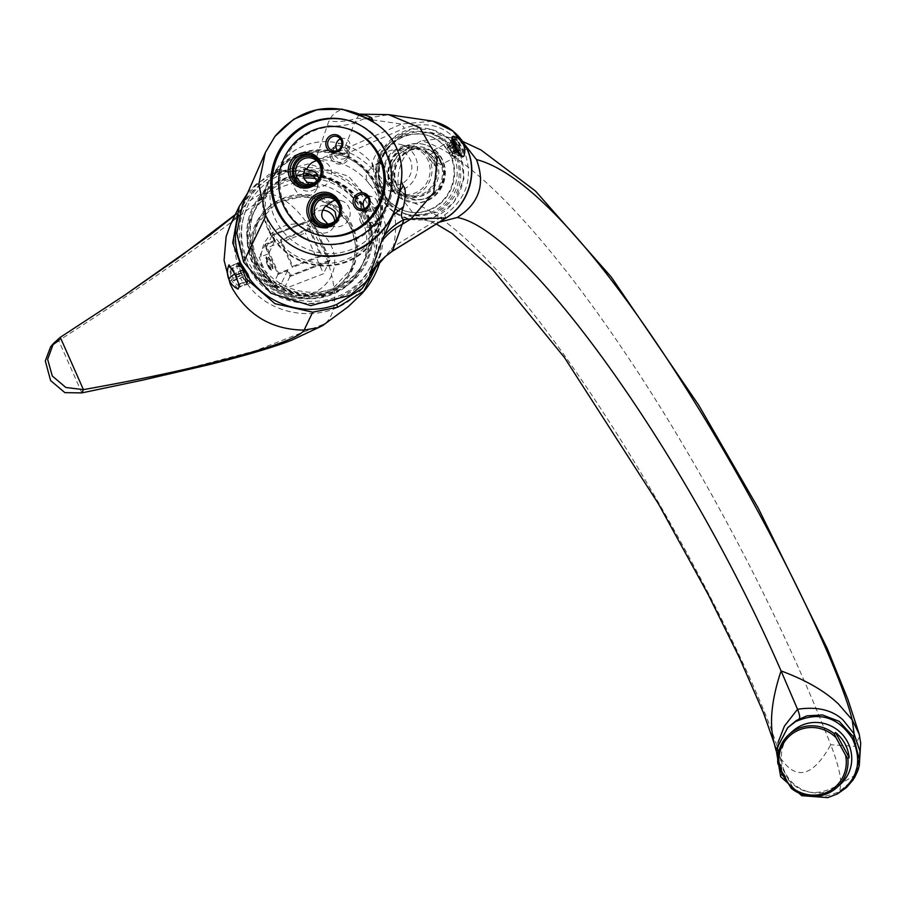 <?xml version="1.0" encoding="UTF-8"?>
<svg xmlns="http://www.w3.org/2000/svg" width="906" height="906" viewBox="0 0 906 906"><rect width="100%" height="100%" fill="white"/><g stroke="black" fill="none" stroke-linecap="round" stroke-linejoin="round"><path stroke-width="0.68" stroke-dasharray="4.53 3.4" d="M372.298 271.053L381.471 252.151L385.367 224.677L378.753 198.369C365.254 172.355 344.257 159.388 315.741 159.433L328.855 121.076C332.434 113.93 337.508 110.09 344.065 109.581C309.965 105.198 284.19 118.527 266.749 149.547M376.681 265.379L379.195 258.969L382.536 233.114L375.922 207.485L348.402 176.172L308.357 163.907L268.776 174.598L253.295 187.735L242.48 204.767M245.832 261.698C260.747 295.707 305.288 313.17 338.742 298.368C373.012 285.311 389.444 242.683 372.842 209.456C357.961 175.481 313.351 157.995 279.897 172.797C245.639 185.855 229.218 228.425 245.832 261.698L243.544 261.993M376.092 173.091C376.262 181.302 378.074 188.742 381.505 195.436C384.28 201.993 388.572 207.565 394.393 212.151L408.38 218.81L433.091 217.666L453.815 202.729L463.951 178.754L460.282 153.329L448.459 138.154L431.607 129.49L411.89 129.06L393.884 137.519L381.109 153.227L376.092 173.091C368.776 164.473 359.773 157.61 349.093 152.514L347.123 153.091C342.513 154.722 332.06 156.829 315.741 159.433C323.816 157.576 333.306 154.179 344.223 149.252L401.539 124.043L432.853 121.144M372.842 209.456L375.922 207.485L378.753 198.369L381.505 195.436M459.24 153.057A46.149 44.009 -75.4 0 0 431.097 129.354A46.149 44.009 -75.4 0 0 385.548 145.424A46.149 44.009 -75.4 0 0 379.727 194.971A46.149 44.009 -75.4 0 0 407.87 218.674A46.149 44.009 -75.4 0 0 453.43 202.616A46.149 44.009 -75.4 0 0 459.24 153.057M394.393 212.151C396.341 223.363 395.967 234.914 393.272 246.806L373.102 269.897M391.652 248.142L392.049 251.336M359.331 114.145L354.62 122.786L364.223 118.686L356.579 118.29C347.61 121.279 338.368 122.208 328.855 121.076M359.195 114.111L344.065 109.581L358.346 113.794M347.123 153.091L344.223 149.252L354.62 122.786C345.764 125.73 336.636 126.67 327.225 125.617M346.352 148.301L349.093 152.514L404.28 128.256L401.539 124.043L364.223 118.686L388.685 114.654M466.873 148.811L460.282 153.329M394.031 250.09L393.272 246.806L444.857 214.881C467.077 198.312 473.578 177.078 464.359 151.177C450.214 127.214 430.191 119.569 404.28 128.256M460.633 150.203L459.161 149.988L456.681 144.7L458.153 144.915L461.029 149.988L459.161 149.988M454.234 140.77L456.398 144.382L454.325 144.111L452.162 140.498L455.265 140.226L457.054 144.043L456.398 144.382M455.48 142.82L454.325 144.111L455.31 143.59A4.462 1.019 -117.8 0 1 455.48 142.82A4.462 1.019 -117.8 0 1 457.054 144.043M452.196 140.43L453.747 139.524A8.188 1.857 -117.8 0 1 455.265 140.226M452.83 144.224L454.359 144.405L456.839 149.683L455.31 149.501M457.983 152.457L457.088 150.022L459.172 150.294L460.576 154.303L459.693 154.7M459.648 150.724L458.821 151.155L459.818 149.954A4.462 1.019 -117.8 0 1 459.648 150.724A4.462 1.019 -117.8 0 1 458.085 149.501L457.088 150.022M456.681 144.7L458.153 144.915M458.549 144.7A8.188 1.857 -117.8 0 1 461.029 149.988M457.304 144.382A4.462 1.019 -117.8 0 1 459.772 149.66M452.287 136.761A11.314 2.571 62.2 0 1 460.86 147.633A11.314 2.571 -117.8 0 1 462.841 156.772M459.818 149.954L461.607 153.771A8.188 1.857 -117.8 0 1 461.38 154.009A8.188 1.857 -117.8 0 1 459.874 153.318L458.085 149.501M455.356 143.873A4.462 1.019 -117.8 0 0 457.836 149.162L456.579 148.833A8.188 1.857 -117.8 0 1 454.11 143.544L455.356 143.873L454.359 144.405M455.31 143.59L453.532 139.773A8.188 1.857 -117.8 0 1 453.747 139.524M453.646 136.33A11.314 2.571 62.2 0 1 461.63 147.225A11.314 2.571 -117.8 0 1 463.974 155.9M459.874 153.318L458.957 153.794M461.607 153.771L460.576 154.303M456.579 148.833L455.945 149.173M457.836 149.162L456.839 149.683M454.11 143.544L453.396 143.918M453.532 139.773L452.207 140.464M316.024 242.763A63.261 60.328 -75.4 0 0 316.67 242.933A63.261 60.328 -75.4 0 0 379.127 220.905A63.261 60.328 -75.4 0 0 387.1 152.967A63.261 60.328 -75.4 0 0 348.527 120.475A63.261 60.328 -75.4 0 0 347.87 120.305M318.731 235.005A55.073 52.525 104.6 0 1 285.152 206.715A55.073 52.525 104.6 0 1 292.083 147.576A55.073 52.525 104.6 0 1 346.466 128.403M367.643 197.066A7.441 7.101 -75.4 0 1 376.67 200.52A7.441 7.101 104.6 0 1 364.642 208.595M321.313 226.172A16.376 15.617 104.6 0 0 322.389 226.5A16.376 15.617 104.6 0 0 338.561 220.792A16.376 15.617 104.6 0 0 340.622 203.216A16.376 15.617 -75.4 0 0 330.633 194.801A16.376 15.617 -75.4 0 0 329.535 194.564M337.598 201.075A14.881 14.19 -75.4 0 1 339.342 203.895A14.881 14.19 104.6 0 1 331.528 224.416M322.717 210.192A11.914 11.348 25.7 0 0 312.196 216.489L314.541 211.596A11.914 11.348 -154.3 0 0 314.563 221.166A11.914 11.348 25.7 0 0 332.525 226.058L333.249 226.217A13.397 12.775 104.6 0 0 333.986 226.443A13.397 12.775 104.6 0 0 347.213 221.777A13.397 12.775 104.6 0 0 348.901 207.383A13.397 12.775 -75.4 0 0 340.735 200.509A13.397 12.775 -75.4 0 0 335.209 200.362M314.541 211.596A11.914 11.348 -154.3 0 1 326.081 205.368M327.859 224.065L333.249 226.217L335.458 223.057L336.488 219.445M312.196 216.489A11.914 11.348 25.7 0 0 312.208 226.047A11.914 11.348 25.7 0 0 322.955 233.091A11.914 11.348 25.7 0 0 333.668 226.794A11.914 11.348 25.7 0 0 334.699 221.211M381.245 187.032A23.816 22.707 -75.4 0 0 388.765 190.634A23.816 22.707 -75.4 0 0 412.275 182.344A23.816 22.707 -75.4 0 0 415.276 156.772A23.816 22.707 104.6 0 0 400.758 144.53A23.816 22.707 104.6 0 0 371.992 167.27L372.57 166.817C363.261 174.756 366.817 177.406 367.258 181.336C370.044 184.303 369.727 188.55 382.264 187.508L381.245 187.032L391.675 182.038A11.914 8.018 -125.7 0 1 379.07 175.198A11.914 8.018 -125.7 0 1 379.342 161.914A11.914 8.018 -125.7 0 1 381.788 160.928L372.332 166.964M372.57 166.817L372.978 164.666A58.199 55.459 -154.3 0 0 275.186 172.434A58.199 55.459 -154.3 0 0 275.277 219.184A58.199 55.459 25.7 0 0 327.768 253.578A58.199 55.459 25.7 0 0 380.124 222.831A58.199 55.459 25.7 0 0 384.223 188.686L382.264 187.508M316.681 181.098A11.914 11.348 -154.3 0 1 316.33 189.796A11.914 11.348 -154.3 0 1 305.616 196.092A11.914 11.348 -154.3 0 1 294.88 189.048A11.914 11.348 -154.3 0 1 294.858 179.49A11.914 11.348 -154.3 0 1 303.657 173.284M330.883 158.482A9.672 9.219 -154.3 0 1 335.571 146.308A9.672 9.219 -154.3 0 1 348.3 151.313A9.672 9.219 -154.3 0 1 343.623 163.488A9.672 9.219 -154.3 0 1 330.883 158.482M360.599 221.902A9.672 9.219 25.7 0 0 373.329 226.919A9.672 9.219 25.7 0 0 378.017 214.745A9.672 9.219 25.7 0 0 365.288 209.739A9.672 9.219 25.7 0 0 360.599 221.902M378.334 163.069A17.86 17.033 104.6 0 1 393.306 149.875A17.86 17.033 104.6 0 1 410.146 159.467A17.86 17.033 -75.4 0 1 407.179 179.501A17.86 17.033 -75.4 0 1 388.232 184.201M380.135 179.932C383.068 184.892 384.178 187.553 383.487 187.916L382.785 188.776L383.487 187.916C381.211 189.433 379.104 187.485 377.168 182.072C374.472 177.61 373.283 172.525 373.589 166.806C375.979 170.056 378.164 174.428 380.135 179.932M386.817 181.676A23.816 22.707 -75.4 0 0 401.335 193.907A23.816 22.707 -75.4 0 0 424.857 185.617A23.816 22.707 -75.4 0 0 427.859 160.045A23.816 22.707 104.6 0 0 413.329 147.803A23.816 22.707 104.6 0 0 389.818 156.104A23.816 22.707 104.6 0 0 386.817 181.676M384.223 188.686L383.487 187.916M373.589 166.806L372.978 164.666M401.403 195.458A25.311 24.134 -75.4 0 1 385.967 182.457A25.311 24.134 104.6 0 1 389.161 155.288A25.311 24.134 104.6 0 1 414.144 146.478A25.311 24.134 104.6 0 1 429.569 159.479A25.311 24.134 -75.4 0 1 426.386 186.647A25.311 24.134 -75.4 0 1 401.403 195.458L406.601 196.817A25.311 24.134 -75.4 0 0 431.584 188.006A25.311 24.134 -75.4 0 0 434.778 160.826A25.311 24.134 104.6 0 0 419.353 147.837A25.311 24.134 104.6 0 0 394.359 156.647A25.311 24.134 104.6 0 0 391.177 183.816A25.311 24.134 -75.4 0 0 406.601 196.817M430.441 159.705L434.37 165.73L433.906 160.611L428.81 155.198L430.441 159.705M439.036 157.904A5.957 1.348 -117.8 0 1 440.078 162.718A5.957 1.348 -117.8 0 1 435.571 156.998A5.957 1.348 62.2 0 1 434.529 152.185A5.957 1.348 62.2 0 1 439.036 157.904M407.417 195.492A23.816 22.707 -75.4 0 1 392.887 183.25A23.816 22.707 104.6 0 1 395.888 157.678A23.816 22.707 104.6 0 1 419.41 149.388A23.816 22.707 104.6 0 1 433.929 161.619A23.816 22.707 -75.4 0 1 430.928 187.191A23.816 22.707 -75.4 0 1 407.417 195.492L410.022 196.16A23.816 22.707 -75.4 0 0 433.532 187.87A23.816 22.707 -75.4 0 0 436.533 162.299A23.816 22.707 -75.4 0 0 422.015 150.068A23.816 22.707 -75.4 0 0 398.493 158.357A23.816 22.707 -75.4 0 0 395.492 183.929A23.816 22.707 -75.4 0 0 410.022 196.16M393.793 185.504A26.795 25.549 -75.4 0 0 428.028 197.123A26.795 25.549 -75.4 0 0 439.965 161.166A26.795 25.549 -75.4 0 0 405.741 149.558A26.795 25.549 -75.4 0 0 393.793 185.504M391.233 186.863A29.773 28.392 104.6 0 1 394.982 154.892A29.773 28.392 104.6 0 1 424.382 144.53A29.773 28.392 104.6 0 1 442.524 159.818A29.773 28.392 -75.4 0 1 438.776 191.789A29.773 28.392 -75.4 0 1 409.387 202.151A29.773 28.392 -75.4 0 1 391.233 186.863M408.776 201.993A29.773 28.392 -75.4 0 1 390.622 186.704A29.773 28.392 104.6 0 1 394.382 154.733A29.773 28.392 104.6 0 1 423.77 144.371A29.773 28.392 104.6 0 1 441.924 159.66A29.773 28.392 -75.4 0 1 438.176 191.63A29.773 28.392 -75.4 0 1 408.776 201.993L409.387 202.151M406.341 211.358A39.445 37.622 -75.4 0 1 382.287 191.098A39.445 37.622 104.6 0 1 387.258 148.743A39.445 37.622 104.6 0 1 426.205 135.005A39.445 37.622 104.6 0 1 450.259 155.266A39.445 37.622 -75.4 0 1 445.288 197.621A39.445 37.622 -75.4 0 1 406.341 211.358L406.953 211.517A39.445 37.622 -75.4 0 0 445.899 197.78A39.445 37.622 -75.4 0 0 450.86 155.424A39.445 37.622 104.6 0 0 426.817 135.164A39.445 37.622 104.6 0 0 387.87 148.901A39.445 37.622 104.6 0 0 382.898 191.257A39.445 37.622 -75.4 0 0 406.953 211.517M406.273 214.11A42.129 40.17 -75.4 0 1 380.588 192.468A42.129 40.17 104.6 0 1 385.899 147.236A42.129 40.17 104.6 0 1 427.485 132.57A42.129 40.17 104.6 0 1 453.17 154.213A42.129 40.17 -75.4 0 1 447.87 199.445A42.129 40.17 -75.4 0 1 406.273 214.11L408.266 214.631A42.129 40.17 104.6 0 1 382.581 192.989A42.129 40.17 104.6 0 1 387.893 147.757A42.129 40.17 104.6 0 1 429.478 133.091A42.129 40.17 104.6 0 1 455.174 154.722A42.129 40.17 104.6 0 1 449.863 199.966A42.129 40.17 104.6 0 1 408.266 214.631M429.591 196.715A25.753 24.553 104.6 0 1 412.389 198.788A25.753 24.553 104.6 0 1 394.348 176.806A25.753 24.553 104.6 0 1 408.164 150.996A25.753 24.553 104.6 0 1 425.356 148.935A25.753 24.553 104.6 0 1 443.408 170.917A25.753 24.553 104.6 0 1 429.591 196.715M430.169 196.874A25.753 24.553 104.6 0 1 412.966 198.935A25.753 24.553 104.6 0 1 394.925 176.953A25.753 24.553 104.6 0 1 408.742 151.143A25.753 24.553 104.6 0 1 425.933 149.082A25.753 24.553 104.6 0 1 443.985 171.064A25.753 24.553 104.6 0 1 430.169 196.874M441.12 164.688A8.188 1.857 -117.8 0 0 439.693 158.074A8.188 1.857 62.2 0 0 433.487 150.203A8.188 1.857 62.2 0 0 434.914 156.829A8.188 1.857 -117.8 0 0 441.12 164.688L455.741 156.987A8.188 1.857 62.2 0 0 455.967 156.738L459.036 155.119A8.188 1.857 62.2 0 0 458.459 151.347A8.188 1.857 62.2 0 0 455.99 146.059A8.188 1.857 62.2 0 0 452.694 141.574L449.625 143.205A8.188 1.857 62.2 0 0 448.108 142.502A8.188 1.857 62.2 0 0 447.881 142.752L450.962 141.121A8.188 1.857 62.2 0 0 451.539 144.903A8.188 1.857 62.2 0 0 454.019 150.181A8.188 1.857 62.2 0 0 457.304 154.666A8.188 1.857 -117.8 0 0 458.821 155.368A8.188 1.857 -117.8 0 0 459.036 155.119L460.407 154.405L458.991 150.385L451.958 154.779A4.462 1.019 62.2 0 0 452.128 154.009L452.807 155.481A5.81 1.314 -117.8 0 1 452.23 155.968A5.81 1.314 -117.8 0 1 451.075 155.028L450.384 153.556A4.462 1.019 62.2 0 0 451.958 154.779M447.179 147.803L452.66 144.314L455.14 149.592L456.669 149.773L454.189 144.496L447.666 147.927A4.462 1.019 62.2 0 0 450.135 153.216L449.659 153.091A5.81 1.314 -117.8 0 1 447.179 147.803L447.666 147.927M452.909 147.678L450.089 148.561A5.81 1.314 -117.8 0 1 452.558 153.85L455.39 152.967A8.188 1.857 62.2 0 0 454.314 150.362A8.188 1.857 62.2 0 0 452.909 147.678L457.983 145.005L456.511 144.79L458.991 150.079L460.463 150.294L457.983 145.005M448.459 146.523A8.188 1.857 62.2 0 0 449.535 149.128A8.188 1.857 62.2 0 0 450.939 151.812L455.14 149.592M454.189 144.496L452.66 144.314M452.309 139.66C456.76 139.365 464.631 156.16 459.738 155.515C456.624 155.175 448.697 138.256 452.309 139.66L450.837 140.226A8.935 2.027 62.2 0 0 452.796 148.256A8.935 2.027 62.2 0 0 458.719 156.047A8.935 2.027 62.2 0 0 459.172 156.025A8.935 2.027 62.2 0 0 457.213 147.984A8.935 2.027 62.2 0 0 451.29 140.192A8.935 2.027 62.2 0 0 450.837 140.226M459.172 156.025L459.738 155.515M452.128 154.009L458.991 150.385L456.918 150.113L458.323 154.133L460.407 154.405L458.821 155.368M447.621 147.644L454.144 144.201L456.228 144.473L454.065 140.86L451.981 140.589L454.144 144.201L454.382 143.397L447.791 146.874A4.462 1.019 62.2 0 0 447.621 147.644L446.93 146.172A5.81 1.314 -117.8 0 1 446.964 145.979A5.81 1.314 -117.8 0 1 448.663 146.625L449.353 148.097A4.462 1.019 62.2 0 0 447.791 146.874M451.188 140.883L450.962 141.121A8.188 1.857 -117.8 0 1 451.188 140.883A8.188 1.857 -117.8 0 1 452.694 141.574L454.065 140.86M451.075 155.028L454.223 156.285L458.323 154.133M455.39 152.967L460.463 150.294M454.223 156.285A8.188 1.857 62.2 0 0 455.254 156.987A8.188 1.857 62.2 0 0 455.741 156.987M456.918 150.113L450.384 153.556M455.967 156.738L452.807 155.481M450.939 151.812L449.659 153.091M456.669 149.773L450.135 153.216M456.511 144.79L450.089 148.561M458.991 150.079L452.083 153.726A4.462 1.019 62.2 0 0 449.603 148.437M447.881 142.752L446.93 146.172M456.228 144.473L449.353 148.097M448.663 146.625L449.625 143.205M268.346 230.271A60.442 57.588 -154.3 0 1 268.244 181.744A60.442 57.588 -154.3 0 1 322.615 149.807A60.442 57.588 -154.3 0 1 377.111 185.526A60.442 57.588 25.7 0 1 377.213 234.065A60.442 57.588 25.7 0 1 322.842 265.99A60.442 57.588 25.7 0 1 268.346 230.271M303.589 176.16A60.442 57.588 25.7 0 0 255.651 207.984A60.442 57.588 25.7 0 0 255.741 256.511A60.442 57.588 25.7 0 0 310.237 292.23A60.442 57.588 25.7 0 0 364.608 260.305A60.442 57.588 25.7 0 0 364.518 211.766A60.442 57.588 25.7 0 0 313.295 176.251M365.673 211.947A62.152 59.218 25.7 0 0 283.895 179.784A62.152 59.218 25.7 0 0 253.805 257.972A62.152 59.218 25.7 0 0 335.582 290.135A62.152 59.218 25.7 0 0 365.673 211.947M252.808 258.38A63.261 60.283 -154.3 0 1 252.706 207.565A63.261 60.283 -154.3 0 1 309.614 174.145A63.261 60.283 -154.3 0 1 366.67 211.54A63.261 60.283 25.7 0 1 366.771 262.344A63.261 60.283 25.7 0 1 309.852 295.764A63.261 60.283 25.7 0 1 252.808 258.38M366.432 212.027A63.261 60.283 25.7 0 0 309.388 174.631A63.261 60.283 25.7 0 0 252.468 208.063A63.261 60.283 25.7 0 0 252.57 258.867A63.261 60.283 25.7 0 0 309.614 296.251A63.261 60.283 25.7 0 0 366.534 262.831A63.261 60.283 25.7 0 0 366.432 212.027M315.311 178.482A60.283 57.44 -154.3 0 1 363.533 213.601A60.283 57.44 -154.3 0 1 363.623 262.015A60.283 57.44 -154.3 0 1 309.388 293.861A60.283 57.44 -154.3 0 1 255.028 258.233A60.283 57.44 -154.3 0 1 254.926 209.818A60.283 57.44 -154.3 0 1 303.963 178.006M257.1 264.994C244.688 240.169 256.964 208.255 282.717 198.437C307.859 187.316 341.234 200.441 352.332 225.821C364.744 250.645 352.468 282.559 326.726 292.378C301.585 303.499 268.199 290.362 257.1 264.994M257.564 265.254L252.797 244.167L257.485 223.408L276.5 202.831L304.348 195.889L332.23 204.767L351.335 226.681L356.103 247.757L351.415 268.516L332.4 289.105L304.541 296.047L276.658 287.157L257.564 265.254M256.953 266.523A52.106 49.637 25.7 0 0 303.94 297.315A52.106 49.637 25.7 0 0 350.803 269.784A52.106 49.637 25.7 0 0 350.724 227.95A52.106 49.637 25.7 0 0 303.748 197.157A52.106 49.637 25.7 0 0 256.874 224.677A52.106 49.637 25.7 0 0 256.953 266.523M271.959 235.673L274.495 241.404L265.028 245.062L278.006 274.382L287.474 270.724L290.011 276.455L329.501 261.2L311.449 220.418L271.959 235.673L272.491 234.552L275.028 240.283L274.495 241.404M275.028 240.283L265.56 243.941L278.538 273.272L288.006 269.614L290.543 275.345L330.033 260.09L311.981 219.297L311.449 220.418L271.936 235.696L274.473 241.426L265.005 245.084L277.983 274.416L287.451 270.758L289.988 276.489L329.49 261.234L311.438 220.441L305.435 232.944L265.934 248.199L268.47 253.929L259.195 257.191L261.166 262.48L272.174 286.511L281.449 283.261L283.986 288.991L323.487 273.737L305.435 232.944M311.981 219.297L272.491 234.552M330.033 260.09L323.487 273.737M290.543 275.345L290.011 276.455M288.006 269.614L287.474 270.724M278.538 273.272L278.006 274.382M265.56 243.941L259.195 257.191M309.648 228.323L321.562 255.243L292.887 266.319L280.962 239.399L309.648 228.323L309.105 229.433L321.03 256.364L292.355 267.44L280.43 240.509L309.105 229.433M321.562 255.243L321.03 256.364M292.887 266.319L292.355 267.44M280.962 239.399L280.43 240.509M391.675 182.038L381.788 160.928M305.005 184.088L317.44 186.908A11.914 11.348 25.7 0 1 297.225 184.167A11.914 11.348 -154.3 0 1 297.213 174.598A11.914 11.348 -154.3 0 1 305.537 168.459M311.755 158.154L322.162 160.86A13.397 12.775 -75.4 0 1 330.328 167.746A13.397 12.775 104.6 0 1 329.286 181.234A13.397 12.775 104.6 0 1 317.508 187.146L318.912 178.471M322.162 160.86A13.397 12.775 -75.4 0 0 316.647 160.713M313.68 186.342L309.161 184.428M319.025 161.427A14.881 14.19 -75.4 0 1 320.769 164.246A14.881 14.19 104.6 0 1 312.955 184.779M309.897 154.598L312.06 155.164A16.376 15.617 -75.4 0 1 322.049 163.567A16.376 15.617 104.6 0 1 319.988 181.155A16.376 15.617 104.6 0 1 303.816 186.851A16.376 15.617 104.6 0 1 302.751 186.534M312.06 155.164A16.376 15.617 -75.4 0 0 310.973 154.915M332.423 157.519A8.188 7.803 -154.3 0 1 339.773 146.613A8.188 7.803 -154.3 0 1 347.157 151.461A8.188 7.803 25.7 0 1 339.807 162.355A8.188 7.803 25.7 0 1 332.423 157.519M333.974 147.689A8.188 7.803 -154.3 0 0 333.986 154.258A8.188 7.803 25.7 0 0 348.731 154.767A8.188 7.803 25.7 0 0 348.719 148.199A8.188 7.803 -154.3 0 0 333.974 147.689L332.411 150.94M362.117 214.371A8.188 7.803 -154.3 0 0 362.14 220.951A8.188 7.803 25.7 0 0 376.885 221.46A8.188 7.803 25.7 0 0 376.873 214.892A8.188 7.803 -154.3 0 0 362.117 214.371L363.691 211.109A8.188 7.803 -154.3 0 1 378.436 211.63A8.188 7.803 25.7 0 1 371.086 222.525A8.188 7.803 25.7 0 1 363.702 217.689A8.188 7.803 -154.3 0 1 363.691 211.109M332.91 150.826L341.154 152.967A7.441 7.101 104.6 0 0 349.433 142.378A7.441 7.101 -75.4 0 0 340.407 138.924M341.154 152.967A7.441 7.101 104.6 0 1 337.406 150.453M401.528 135.696C379.546 149.716 373.125 169.026 382.298 193.624L394.189 208.64L408.685 215.809L437.439 212.344C459.421 198.312 465.843 179.014 456.669 154.416L444.778 139.399L430.282 132.219L401.528 135.696M859.726 736.363L854.562 746.25L830.745 744.766C779.806 614.291 700.078 462.989 621.21 347.077C542.298 230.249 466.25 151.789 421.313 140.838C401.143 150.894 391.992 178.448 402.071 198.765L412.921 212.933L428.47 220.962L439.24 222.196M774.245 743.441L780.304 757.722C796.068 781.153 812.886 776.838 830.745 744.766C837.144 761.21 840.519 774.098 840.881 783.418L839.76 791.244L836.453 794.279M777.96 742.682L777.427 757.62L782.286 771.719C797.201 794.709 816.725 798.605 840.881 783.418L853.384 776.295L859.33 765.593M788.299 727.088L777.065 748.741L781.753 774.89C796.08 796.918 815.264 802.456 839.318 791.493L853.327 779.624M792.671 731.176A35.73 34.734 -132 0 0 788.061 777.597A35.73 34.734 -132 0 0 833.611 789.058A35.73 34.734 -132 0 0 840.474 784.279M787.903 782.682A35.73 34.734 -132 0 0 792.739 787.314L791.448 788.48M792.739 787.314L779.115 762.263A35.73 34.734 -132 0 0 780.349 768.786M779.115 762.263L777.824 763.43M371.086 210.181A68.471 65.243 25.7 0 0 308.878 169.694A68.471 65.243 25.7 0 0 247.361 206.681A68.471 65.243 25.7 0 0 247.836 260.883A68.471 65.243 25.7 0 0 309.127 301.324A68.471 65.243 25.7 0 0 370.803 265.956A68.471 65.243 25.7 0 0 371.086 210.181M255.605 267.1A53.59 51.064 -154.3 0 1 281.54 199.694A53.59 51.064 -154.3 0 1 352.049 227.417A53.59 51.064 25.7 0 1 326.115 294.835A53.59 51.064 25.7 0 1 255.605 267.1M274.473 241.426L268.47 253.929M271.936 235.696L265.934 248.199M277.983 274.416L272.174 286.511M270.871 261.053A7.441 1.687 -111.1 0 0 267.213 256.149A7.441 1.687 -111.1 0 0 268.912 265.13A7.441 1.687 -111.1 0 0 272.581 270.033A7.441 1.687 -111.1 0 0 270.871 261.053M287.451 270.758L281.449 283.261M289.988 276.489L283.986 288.991M273.94 286.16A37.214 35.459 -154.3 0 0 319.829 289.286A37.214 35.459 -154.3 0 0 331.641 246.704A37.214 35.459 25.7 0 0 291.086 224.36A37.214 35.459 25.7 0 0 260.962 256.84M240.702 263.114L239.15 262.514L238.493 263.85L240.475 270.781L235.696 272.627A11.608 2.627 -111.1 0 1 236.523 274.495L236.172 275.231A8.935 2.016 -111.1 0 1 238.244 284.382L239.309 286.794A11.608 2.627 68.9 0 1 239.037 287.361L237.972 284.948A8.935 2.016 -111.1 0 1 237.814 285.062A8.935 2.016 -111.1 0 1 233.839 280.09L233.488 280.826L240.532 278.097A11.608 2.627 -111.1 0 0 245.832 284.835A11.608 2.627 -111.1 0 0 246.092 284.643L239.037 287.361M236.172 275.231L245.096 271.777L241.302 272.649L240.475 270.781M369.127 278.108L375.356 250.656L368.776 221.041C354.167 185.764 310.837 162.684 278.799 173.873A72.944 69.502 25.7 0 0 247.349 198.38A72.944 69.502 25.7 0 0 238.935 215.005M261.166 262.48A37.214 35.459 25.7 0 0 264.008 272.831A37.214 35.459 -154.3 0 0 269.818 282.026M238.493 263.85A11.914 2.695 68.9 0 1 242.321 269.999L240.441 270.724M242.321 269.999L244.473 269.501M238.606 263.544A11.608 2.627 -111.1 0 0 237.825 263.136A11.608 2.627 -111.1 0 0 237.463 263.17A11.608 2.627 -111.1 0 0 237.202 263.363L239.546 263.703A10.419 2.356 68.9 0 1 240.09 263.533A10.419 2.356 68.9 0 1 241.177 264.235M236.919 263.929L239.275 264.28A10.419 2.356 68.9 0 0 241.743 275.186L239.716 276.228A11.608 2.627 -111.1 0 1 236.919 263.929L229.875 266.658A11.608 2.627 68.9 0 1 230.147 266.081L231.211 268.493A8.935 2.016 -111.1 0 1 231.37 268.391A8.935 2.016 -111.1 0 1 235.345 273.363L235.696 272.627M237.202 263.363L230.147 266.081M249.569 278.754L249.603 283.374L246.341 281.007A11.608 2.627 -111.1 0 1 246.364 284.065L239.309 286.794M239.716 276.228L232.661 278.957A11.608 2.627 -111.1 0 0 233.488 280.826M239.275 264.28L239.864 265.617L230.939 269.071L229.875 266.658M230.939 269.071A8.935 2.016 -111.1 0 0 233.012 278.221L232.661 278.957M246.364 284.065L247.768 282.276L247.168 280.939L238.244 284.382M246.262 273.906A10.419 2.356 68.9 0 1 247.768 282.276M243.148 271.868A11.914 2.695 68.9 0 1 245.832 280.407L246.341 281.007M241.268 272.593L245.832 280.407M241.302 272.649L236.523 274.495M243.997 270.022L235.345 273.363M239.546 263.703L240.135 265.05A8.935 2.016 68.9 0 1 240.305 264.948A8.935 2.016 68.9 0 1 244.269 269.92M240.135 265.05L231.211 268.493M245.096 271.777A8.935 2.016 68.9 0 1 247.168 280.939M278.799 173.873L277.61 171.211L317.157 171.551L352.978 192.706L374.801 226.511L377.281 264.665M277.61 171.211L256.07 184.212L247.463 202.14L259.773 194.45L267.576 193.352C286.919 196.285 305.888 215.843 324.473 252.038C337.723 287.791 337.983 311.653 325.231 323.635L254.914 350.939L143.159 380.033M256.07 184.212L247.644 193.023M52.14 345.288L50.634 346.772M226.138 236.511C230.147 223.963 235.401 214.722 241.925 208.765L246.942 203.046L230.656 224.258M241.925 208.765L235.107 214.994M267.576 193.352C236.364 220.713 148.471 283.272 58.709 340.588L60.272 337.326M81.846 392.887L58.709 340.588M238.04 289.093L231.642 280.566L228.98 264.88M241.743 275.186L233.012 278.221M241.936 274.767A8.935 2.016 68.9 0 1 239.864 265.617M240.532 278.097L242.763 276.636L233.839 280.09M246.092 284.643L247.485 282.842A10.419 2.356 68.9 0 1 242.57 277.043M247.485 282.842L246.896 281.506L237.972 284.948M246.896 281.506A8.935 2.016 68.9 0 1 246.738 281.607A8.935 2.016 68.9 0 1 242.763 276.636M270.328 261.256A7.441 1.687 -111.1 0 0 266.67 256.353A7.441 1.687 -111.1 0 0 266.375 256.681A7.441 1.687 -111.1 0 0 268.38 265.333A7.441 1.687 -111.1 0 0 271.596 270.192A7.441 1.687 -111.1 0 0 272.038 270.237A7.441 1.687 -111.1 0 0 270.328 261.256M267.678 265.401A6.546 1.484 -111.1 0 0 270.52 269.682A6.546 1.484 -111.1 0 0 269.399 261.823A6.546 1.484 -111.1 0 0 265.922 257.791A6.546 1.484 -111.1 0 0 267.678 265.401M444.857 214.881L445.627 218.153M375.299 185.945A58.199 55.459 25.7 0 0 322.819 151.551A58.199 55.459 25.7 0 0 270.452 182.299A58.199 55.459 25.7 0 0 270.543 229.037A58.199 55.459 25.7 0 0 323.034 263.442A58.199 55.459 25.7 0 0 375.39 232.683A58.199 55.459 25.7 0 0 375.299 185.945M269.014 229.999A59.694 56.874 25.7 0 0 347.553 260.894A59.694 56.874 25.7 0 0 376.443 185.798A59.694 56.874 25.7 0 0 297.904 154.915A59.694 56.874 25.7 0 0 269.014 229.999M363.623 262.015L361.505 266.432C342.615 311.03 271.019 308.946 252.751 264.11C245.288 247.395 245.311 230.77 252.808 214.235A60.283 57.44 -154.3 0 0 252.899 262.649A60.283 57.44 25.7 0 0 307.27 298.278A60.283 57.44 25.7 0 0 361.505 266.432A60.283 57.44 25.7 0 0 361.403 218.018A60.283 57.44 -154.3 0 0 313.952 183.012M254.926 209.818L252.808 214.235A60.283 57.44 -154.3 0 1 306.568 182.366M464.835 144.756L450.067 137.372L421.313 140.838M780.666 776.657L782.286 771.719L780.304 757.722C756.578 660.123 527.79 231.472 402.071 198.765M231.642 280.566A18.732 3.794 -23.9 0 1 229.071 279.818M371.256 272.547L381.471 252.151L379.195 258.969M461.38 154.009L460.237 154.62M316.67 242.933L315.367 242.593M348.527 120.475L347.225 120.136M368.391 211.109L360.146 208.969M372.14 196.704L363.895 194.552M330.633 194.801L328.47 194.235M322.389 226.5L320.226 225.934M340.735 200.509L330.316 197.802M333.668 226.794L335.458 223.057M333.986 226.443L332.536 226.058M332.513 226.058L323.578 223.725M379.342 161.914L373.657 166.013M388.765 190.634L401.335 193.907M400.758 144.53L413.329 147.803M434.37 165.73L440.078 162.718M428.81 155.198L434.529 152.185M414.144 146.478L419.353 147.837M423.77 144.371L424.382 144.53M426.205 135.005L426.817 135.164M427.485 132.57L429.478 133.091M412.389 198.788L412.966 198.935M425.356 148.935L425.933 149.082M419.41 149.388L422.015 150.068M433.487 150.203L448.108 142.502M452.23 155.968L455.254 156.987M446.964 145.979L447.394 144.45M380.124 222.831L375.39 232.683C382.366 217.395 382.332 201.834 375.288 186.024C357.655 142.672 287.848 140.26 270.452 182.299L275.186 172.434M255.651 207.984L268.244 181.744M350.803 269.784L351.415 268.516M256.874 224.677L257.485 223.408M364.608 260.305L377.213 234.065M297.213 174.598L294.858 179.49M318.221 185.866L316.33 189.796M301.653 186.296L303.816 186.851M348.731 154.767L347.168 158.029M376.885 221.46L378.448 218.199M336.658 136.41L344.903 138.561M408.685 215.809L428.47 220.962L436.318 224.009M430.282 132.219L462.683 141.438M776 750.349L777.427 757.62M777.552 758.379C776.997 757.405 777.11 753.883 777.892 747.801L785.978 730.225L791.493 724.211L796.453 720.429M806.986 715.842L822.489 714.959M370.803 265.956C348.821 316.477 268.312 315.65 247.485 264.575C238.912 245.299 238.878 226.002 247.361 206.681M361.992 288.686C330.124 328.878 259.014 318.776 240.249 270.735C230.011 245.379 232.378 221.257 247.349 198.38M240.09 263.533L237.825 263.136M239.15 262.514L237.463 263.17M249.603 283.374L245.832 284.835M240.305 264.948L231.37 268.391M380.203 261.404L380.373 260.837M242.615 208.086L235.288 214.597M246.738 281.607L237.814 285.062M270.52 269.682L271.596 270.192M265.922 257.791L266.375 256.681"/><path stroke-width="1.36" d="M392.445 251.087L402.185 224.314C393.929 228.539 387.043 234.292 381.551 241.585L369.75 274.745L372.298 271.053M381.551 241.585L393.34 214.767L403.532 206.647C405.99 195.039 405.888 188.142 403.215 185.968L401.324 181.166C402.83 169.207 401.12 157.871 396.182 147.168C391.098 136.5 383.623 128.222 373.759 122.321L372.207 119.773C372.876 117.735 368.878 115.855 360.192 114.122L359.206 114.111L360.192 114.122M316.217 255.164C350.226 259.456 375.922 245.99 393.34 214.767L400.056 190.94L403.215 185.968M316.228 255.164C293.306 250.43 276.5 237.327 265.832 215.866L258.776 184.552L265.288 152.706L274.926 136.421L293.838 119.173L317.179 109.694L342.106 109.173L365.514 117.689L373.702 122.333C383.589 128.233 391.075 136.512 396.16 147.18C401.098 157.904 402.796 169.229 401.256 181.155L399.795 190.894C395.469 231.834 354.337 263.238 316.228 255.164M265.288 152.706L242.48 204.767L236.806 233.227L243.544 261.993L270.917 293.238L310.724 305.628L350.192 295.22L365.73 282.253L376.681 265.379M373.102 269.897L369.75 274.745C374.733 266.273 382.162 258.47 392.049 251.336L394.337 249.897M445.922 217.972L411.165 218.89L402.185 224.314L404.019 219.58C395.662 223.839 388.708 229.671 383.181 237.066M388.685 114.654L419.874 127.746L437.236 157.712L433.748 192.57L411.165 218.89L404.019 219.58C400.792 218.516 400.622 214.201 403.532 206.647M399.795 190.894L401.256 181.155M276.794 210.09A63.261 60.328 -75.4 0 0 315.367 242.593A63.261 60.328 -75.4 0 0 377.825 220.566A63.261 60.328 -75.4 0 0 385.797 152.638A63.261 60.328 -75.4 0 0 347.225 120.136A63.261 60.328 -75.4 0 0 284.767 142.163A63.261 60.328 -75.4 0 0 276.794 210.09M365.514 117.689L372.207 119.773M274.926 136.421C298.233 109.649 326.035 102.095 358.346 113.794L373.702 122.333M432.853 121.144L452.864 131.042L466.873 148.811C478.255 172.412 468.266 204.847 445.627 218.153L394.031 250.09M466.873 148.811L467.1 148.946C459.716 134.428 448.311 125.164 432.875 121.155L388.742 114.654L358.855 114.122M456.839 149.683L455.31 149.501L452.83 144.224L453.396 143.918M460.576 154.303L458.504 154.031L457.983 152.457M467.1 148.946L467.1 148.946C478.436 172.593 468.572 204.688 445.809 218.131L392.287 251.279L385.628 256.239L371.267 272.525M462.841 156.772A11.314 2.571 -117.8 0 1 454.268 145.911A11.314 2.571 62.2 0 1 452.287 136.761L453.057 136.353A11.314 2.571 62.2 0 0 455.039 145.504A11.314 2.571 -117.8 0 0 463.612 156.376L462.841 156.772M453.057 136.353A11.314 2.571 62.2 0 1 453.646 136.33A15.176 15.176 0 0 1 463.974 155.9A11.314 2.571 -117.8 0 1 463.612 156.376M455.945 149.173L455.31 149.501M347.87 120.305A63.261 60.328 -75.4 0 0 285.854 142.774A63.261 60.328 -75.4 0 0 278.097 210.43A63.261 60.328 -75.4 0 0 316.024 242.763M345.163 128.063L346.466 128.403A55.073 52.525 104.6 0 1 380.044 156.693A55.073 52.525 104.6 0 1 373.113 215.832A55.073 52.525 104.6 0 1 318.731 235.005L317.428 234.665A55.073 52.525 -75.4 0 0 371.811 215.492A55.073 52.525 -75.4 0 0 378.742 156.353A55.073 52.525 -75.4 0 0 345.163 128.063A55.073 52.525 -75.4 0 0 290.781 147.236A55.073 52.525 -75.4 0 0 283.85 206.375A55.073 52.525 -75.4 0 0 317.428 234.665M369.286 197.587A8.935 8.516 -75.4 0 0 357.87 193.714A8.935 8.516 -75.4 0 0 353.895 205.707A8.935 8.516 -75.4 0 0 365.299 209.58A8.935 8.516 -75.4 0 0 369.286 197.587M339.297 201.857A17.86 17.033 104.6 0 1 331.336 225.832A17.86 17.033 104.6 0 1 308.516 218.086A17.86 17.033 104.6 0 1 316.477 194.122A17.86 17.033 104.6 0 1 339.297 201.857M342.049 139.445A8.935 8.516 104.6 0 1 338.063 151.438A8.935 8.516 104.6 0 1 326.658 147.565A8.935 8.516 104.6 0 1 330.633 135.572A8.935 8.516 104.6 0 1 342.049 139.445M289.954 178.448A17.86 17.033 104.6 0 1 297.915 154.473A17.86 17.033 104.6 0 1 320.724 162.219A17.86 17.033 104.6 0 1 312.763 186.194A17.86 17.033 104.6 0 1 289.954 178.448M368.436 198.38A7.441 7.101 -75.4 0 0 356.545 197.146A7.441 7.101 -75.4 0 0 355.605 205.141A7.441 7.101 104.6 0 0 367.496 206.375A7.441 7.101 104.6 0 0 368.436 198.38M364.642 208.595A7.441 7.101 104.6 0 1 363.85 207.281A7.441 7.101 -75.4 0 1 367.643 197.066M338.448 202.65A16.376 15.617 104.6 0 1 336.386 220.237A16.376 15.617 104.6 0 1 320.226 225.934A16.376 15.617 104.6 0 1 310.237 217.519A16.376 15.617 104.6 0 1 312.298 199.943A16.376 15.617 104.6 0 1 328.47 194.235A16.376 15.617 104.6 0 1 338.448 202.65M329.535 194.564A16.376 15.617 -75.4 0 0 314.122 200.973A16.376 15.617 -75.4 0 0 312.411 218.086A16.376 15.617 104.6 0 0 321.313 226.172M331.528 224.416A14.881 14.19 104.6 0 1 313.691 217.417A14.881 14.19 -75.4 0 1 318.901 198.289A14.881 14.19 -75.4 0 1 337.598 201.075M338.493 204.677A13.397 12.775 104.6 0 1 336.805 219.071A13.397 12.775 104.6 0 1 323.578 223.725A13.397 12.775 104.6 0 1 315.401 216.851A13.397 12.775 -75.4 0 1 317.089 202.468A13.397 12.775 -75.4 0 1 330.316 197.802A13.397 12.775 -75.4 0 1 338.493 204.677M327.859 224.065L322.955 218.81C320.645 215.22 321.687 210.736 326.081 205.368L326.579 206.511A13.397 12.775 -75.4 0 1 335.209 200.362M336.488 219.445L335.447 213.476C335.741 211.37 332.785 209.048 326.579 206.511M334.699 221.211A11.914 11.348 25.7 0 0 333.646 217.236A11.914 11.348 25.7 0 0 322.717 210.192M303.657 173.284A11.914 11.348 -154.3 0 1 316.319 180.237A11.914 11.348 -154.3 0 1 316.681 181.098M313.295 176.251A60.442 57.588 25.7 0 0 303.589 176.16M303.963 178.006A60.283 57.44 -154.3 0 1 315.311 178.482M318.912 178.471L317.394 175.232C317.78 173.148 314.223 171.279 306.726 169.603L305.537 168.459C303.238 173.125 302.853 176.704 304.382 179.173L309.161 184.428M316.647 160.713A13.397 12.775 -75.4 0 0 306.726 169.603M319.92 165.039A13.397 12.775 -75.4 0 0 311.755 158.154A13.397 12.775 -75.4 0 0 298.527 162.82A13.397 12.775 -75.4 0 0 296.84 177.202A13.397 12.775 104.6 0 0 305.005 184.088A13.397 12.775 104.6 0 0 318.233 179.422A13.397 12.775 104.6 0 0 319.92 165.039M312.955 184.779A14.881 14.19 104.6 0 1 295.118 177.769A14.881 14.19 -75.4 0 1 300.328 158.652A14.881 14.19 -75.4 0 1 319.025 161.427M302.751 186.534A16.376 15.617 104.6 0 1 293.838 178.448A16.376 15.617 -75.4 0 1 295.549 161.325A16.376 15.617 -75.4 0 1 310.973 154.915M319.886 163.012A16.376 15.617 104.6 0 1 317.813 180.588A16.376 15.617 104.6 0 1 301.653 186.296A16.376 15.617 104.6 0 1 291.664 177.882A16.376 15.617 104.6 0 1 293.725 160.294A16.376 15.617 104.6 0 1 309.897 154.598A16.376 15.617 104.6 0 1 319.886 163.012M341.2 140.237A7.441 7.101 104.6 0 1 332.91 150.826A7.441 7.101 104.6 0 1 328.368 146.999A7.441 7.101 -75.4 0 1 336.658 136.41A7.441 7.101 -75.4 0 1 341.2 140.237M340.407 138.924A7.441 7.101 -75.4 0 0 336.613 149.139A7.441 7.101 104.6 0 0 337.406 150.453M439.24 222.196L457.213 217.485C479.206 203.465 485.616 184.156 476.454 159.558L464.835 144.756M796.68 721.165C819.805 711.369 838.401 717.246 852.478 738.798C862.897 762.274 857.563 780.768 836.453 794.279L827.722 797.642L801.731 795.672L780.666 776.657L776.125 749.602L787.71 727.654L799.251 718.786C800.179 717.597 799.602 714.426 797.54 709.273L781.074 670.916C805.751 680.01 824.89 691.052 838.492 704.041L852.184 719.828L859.228 734.211L860.7 743.237L859.262 765.808L859.93 751.063L854.12 733.86L852.184 719.828C828.854 622.014 602.173 192.265 476.454 159.558M457.213 217.485C526.239 229.852 687.054 455.016 781.074 670.916C772.139 697.733 769.477 720.259 773.09 738.526L774.302 743.645M777.96 742.682L784.437 726.08L797.54 709.273C816.963 706.363 832.104 709.896 842.954 719.885L854.12 733.86L853.577 737.031L859.341 759.511L853.327 779.624L846.419 787.608L837.427 793.905L827.722 797.642M852.478 738.798L853.577 737.031L839.183 721.335L822.489 714.959L806.986 715.842L796.453 720.429L787.71 727.654M836.453 794.279L837.427 793.905M849.16 757.563A35.73 34.734 -132 0 0 835.536 732.524L849.16 757.563L847.869 758.73A35.73 34.734 48 0 1 836.748 787.631L840.474 784.279A35.73 34.734 -132 0 0 845.072 737.846A35.73 34.734 -132 0 0 799.522 726.385A35.73 34.734 -132 0 0 792.671 731.176L788.945 734.528A35.73 34.734 48 0 1 795.796 729.749A35.73 34.734 48 0 1 834.245 733.679L836.034 737.677A34.235 33.284 -132 0 0 796.249 731.278A34.235 33.284 -132 0 0 779.613 767.427L777.824 763.43A35.73 34.734 48 0 1 788.945 734.528M836.748 787.631A35.73 34.734 48 0 1 829.885 792.41A35.73 34.734 48 0 1 791.448 788.48L789.137 784.947A34.235 33.284 -132 0 0 828.922 791.346A34.235 33.284 -132 0 0 845.558 755.196L847.869 758.73M780.349 768.786A35.73 34.734 -132 0 0 787.903 782.682M835.536 732.524L834.245 733.679M789.137 784.947L779.613 767.427M836.034 737.677L845.558 755.196M238.935 215.005A72.944 69.502 25.7 0 0 241.426 264.79A72.944 69.502 25.7 0 0 336.613 304.507L361.992 288.686L369.127 278.108M240.702 263.114L247.859 274.19L249.569 278.754M243.793 269.66L244.473 269.501L243.997 270.022M241.177 264.235A10.419 2.356 68.9 0 1 244.473 269.501M244.813 271.483L245.288 271.37A10.419 2.356 68.9 0 1 246.262 273.906M377.281 264.665L363.85 291.086L337.791 307.179L336.613 304.507M325.231 323.635L318.685 327.576L304.099 330.112L303.555 330.973C299.682 335.718 285.322 341.947 260.464 349.659C214.722 363.465 155.707 376.783 83.42 389.625L65.844 387.474L52.299 376.013L47.633 359.342L53.488 343.431L50.634 346.772L45.3 360.928L50.611 380.565L64.881 392.649L81.846 392.887L83.42 389.625L60.272 337.326L53.488 343.431M337.791 307.179L312.706 312.185L304.099 330.112C272.457 329.682 248.629 315.945 232.616 288.889L230.113 283.771L224.076 260.316L226.138 236.511L230.656 224.258L239.263 206.33L232.729 242.831L245.764 278.38L274.96 303.691L312.706 312.185M247.644 193.023L239.263 206.33M322.094 325.911L291.653 340.226C271.857 347.825 243.295 356.103 208.471 364.812L143.159 380.033L81.846 392.887M58.709 340.588L52.14 345.288M235.107 214.994L209.796 235.175L125.424 294.688L60.272 337.326M234.835 273.929L239.501 285.866L238.04 289.093A18.732 18.732 0 0 1 229.071 279.818A18.732 3.794 -23.9 0 1 229.184 278.81A18.732 3.794 156.1 0 1 234.835 273.929L228.98 264.88A18.732 18.732 0 0 0 229.071 279.818M265.832 215.866L243.544 261.993M306.568 182.366A60.283 57.44 -154.3 0 1 313.952 183.012M358.346 113.794L359.331 114.145M859.228 734.211L847.857 699.319L827.303 648.628L758.186 508.028L698.696 405.141L611.256 277.01L535.457 191.019L480.995 149.988L462.683 141.438M436.318 224.009L452.037 233.488L492.762 269.671L564.449 357.53L658.56 504.042L708.379 594.857L739.228 657.314L763.554 713.022L774.245 743.441M774.188 743.237L776 750.349M854.267 778.129C859.681 767.529 858.197 768.548 859.375 765.411M323.034 325.311L347.972 306.919L360.894 294.62C369.614 285.639 376.103 274.371 380.373 260.837M235.288 214.597L178.357 257.938L125.424 294.688"/></g></svg>
